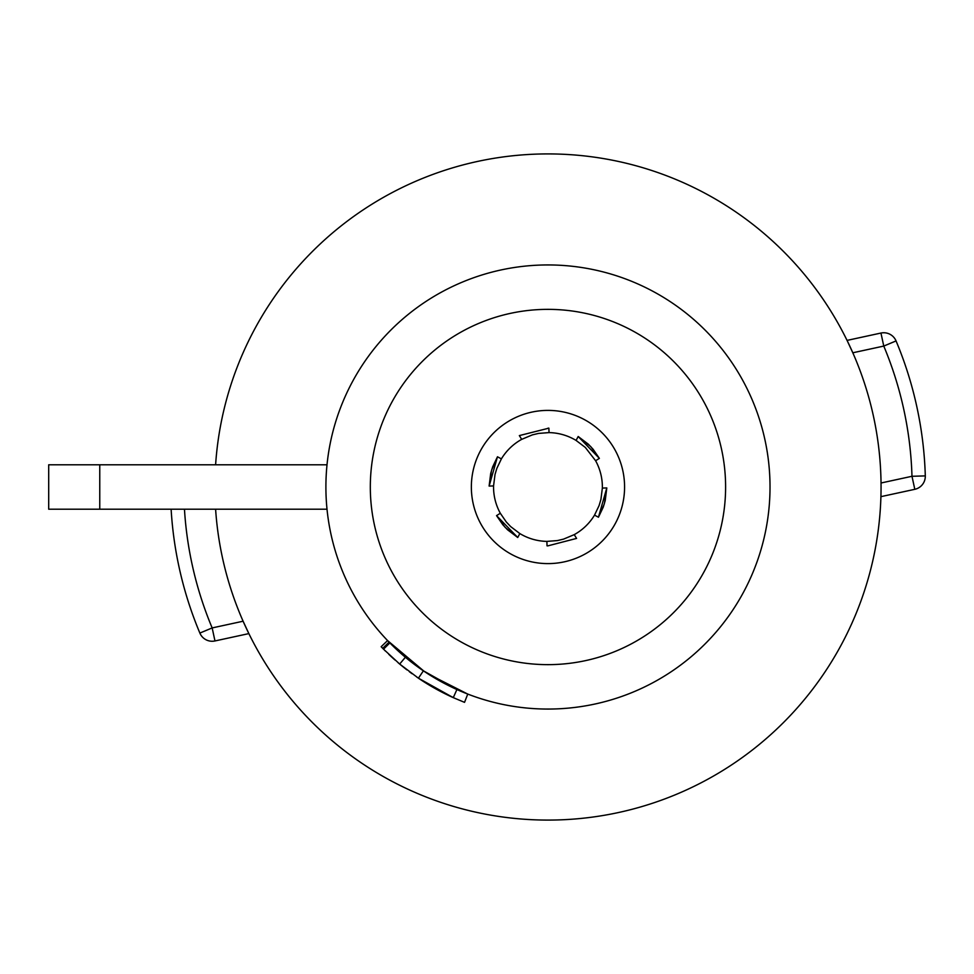 <?xml version="1.0" encoding="UTF-8"?>
<svg xmlns="http://www.w3.org/2000/svg" width="974" height="974" viewBox="0 0 974 974"><rect width="100%" height="100%" fill="white"/><g stroke="black" fill="none" stroke-linecap="round" stroke-linejoin="round"><path stroke-width="1.46" d="M215.607 464.793A333.084 333.084 0 0 1 547.96 153.916A333.084 333.084 0 0 1 881.056 487A333.084 333.084 0 0 1 547.96 820.084A333.084 333.084 0 0 1 215.607 509.207M48.7 509.207L48.7 464.793L99.762 464.793L99.762 509.207L48.7 509.207M547.96 264.94A222.06 222.06 0 0 1 770.02 487A222.06 222.06 0 0 1 547.96 709.06A222.06 222.06 0 0 1 325.9 487A222.06 222.06 0 0 1 547.96 264.94A222.06 222.06 0 0 1 770.02 487A222.06 222.06 0 0 1 547.96 709.06A222.06 222.06 0 0 1 325.9 487A222.06 222.06 0 0 1 547.96 264.94M521.687 439.359L519.349 435.585L548.886 428.158L549.032 432.602L538.512 433.418L532.364 434.879L521.687 439.359A54.41 54.41 0 0 0 501.391 458.876L496.837 468.397L495.023 474.448L493.562 485.929L489.118 486.075L497.471 456.782L501.391 458.876M493.562 485.929A54.41 54.41 0 0 0 500.319 513.274L506.285 521.967L510.632 526.569L519.836 533.569L517.742 537.49L496.545 515.623L500.319 513.274M519.836 533.569A54.41 54.41 0 0 0 546.889 541.398L557.408 540.582L563.569 539.121L574.234 534.641A54.41 54.41 0 0 0 594.53 515.124L599.083 505.603L600.897 499.552L602.358 488.071A54.41 54.41 0 0 0 595.601 460.726L585.301 447.431L576.084 440.431A54.41 54.41 0 0 0 549.032 432.602M574.234 534.641L576.584 538.415L547.96 545.842L547.035 545.842L546.889 541.398M547.96 563.605A76.605 76.605 0 0 1 471.355 487A76.605 76.605 0 0 1 547.96 410.395A76.605 76.605 0 0 1 624.577 487A76.605 76.605 0 0 1 547.96 563.605M881.032 482.994L911.981 476.286L914.805 489.313A13.319 13.319 0 0 0 925.3 475.896A377.498 377.498 0 0 0 896.056 340.924A13.319 13.319 0 0 0 883.771 332.755A13.319 13.319 0 0 1 896.056 340.924A377.498 377.498 0 0 1 925.3 475.896A13.319 13.319 0 0 1 914.805 489.313L880.91 496.655L880.946 495.583M925.3 475.896L911.981 476.286A364.179 364.179 0 0 0 883.771 346.074L852.81 352.783L847.258 340.803M184.463 509.207A364.179 364.179 0 0 0 212.162 627.926L243.11 621.217L248.674 633.197M602.358 488.071L606.802 487.925L598.45 517.218L594.53 515.124M576.084 440.431L578.179 436.51L599.375 458.377L595.601 460.726M389.064 642.11L382.697 648.319L383.525 649.159L381.163 646.724L382.697 648.319L389.064 642.11L405.391 657.243L423.398 670.83L456.916 689.531L453.275 697.64L464.537 702.351L467.751 694.072L428.45 674.154M389.856 642.925L383.525 649.159L399.681 664.049L418.418 678.184L423.398 670.83A222.06 222.06 0 0 1 421.145 669.284M420.537 668.858A222.06 222.06 0 0 1 417.176 666.459M416.665 666.082A222.06 222.06 0 0 1 416.519 665.972L416.422 665.912A222.06 222.06 0 0 1 389.6 642.67M381.163 646.724L387.579 640.575L424.14 671.329M517.559 537.38L505.153 527.384L496.545 515.623L505.153 527.384L517.413 537.295M497.471 456.782L491.59 470.125L489.131 485.697L491.59 470.125L497.471 456.782L492.661 466.875L490.701 473.425L489.118 486.075M547.899 545.842L547.035 545.842M606.802 487.925L605.219 500.575L603.259 507.125L598.45 517.218L604.33 503.875L606.802 488.144L604.33 503.875L598.45 517.218M578.179 436.51L588.345 444.193L593.044 449.172L599.375 458.377L590.768 446.616L578.507 436.705L590.768 446.616L599.375 458.377M548.033 428.158L548.886 428.158M517.742 537.49L507.576 529.807L502.888 524.828L496.545 515.623M847.051 340.401L880.946 333.047L883.771 346.074L896.056 340.924M248.869 633.599L214.974 640.953L212.162 627.926L199.865 633.076A13.319 13.319 0 0 0 214.974 640.953A13.319 13.319 0 0 1 199.865 633.076A377.498 377.498 0 0 1 171.12 509.207A377.498 377.498 0 0 0 199.865 633.076M327.021 464.793L99.762 464.793M327.021 509.207L99.762 509.207M883.771 332.755A13.319 13.319 0 0 0 880.946 333.047A13.319 13.319 0 0 1 883.771 332.755M446.555 694.486L449.124 695.728M444.363 693.403L445.057 693.744M391.694 657.048L392.315 657.608M393.131 658.363L393.752 658.911M398.049 662.673L399.815 664.171M416.775 677.064L417.542 677.587M422.29 680.753L425.078 682.543M388.772 654.309L389.588 655.088M391.95 657.28L393.581 658.753M436.474 689.251L438.397 690.298M441.697 692.039L442.513 692.465M384.353 649.987L385.375 651.022M389.612 655.112L391.621 656.987M393.776 658.935L394.994 660.019M405.014 668.383L404.186 667.726M411.296 673.168L412.039 673.716M432.432 686.962L455.308 698.541M419.185 678.708L423.532 681.556M401.13 665.254L399.681 664.049L405.391 657.243M418.418 678.184L453.275 697.64A230.948 230.948 0 0 1 418.418 678.184L423.398 670.83M411.162 673.058A230.948 230.948 0 0 1 409.311 671.683M406.913 669.869A230.948 230.948 0 0 1 401.142 665.254M391.548 656.914A230.948 230.948 0 0 1 390.781 656.196M415.374 665.132L412.331 662.831M411.588 662.247L410.151 661.115M408.727 659.982L407.217 658.765M547.96 664.645A177.645 177.645 0 0 0 725.606 487A177.645 177.645 0 0 0 547.96 309.355A177.645 177.645 0 0 0 370.315 487A177.645 177.645 0 0 0 547.96 664.645"/></g></svg>
